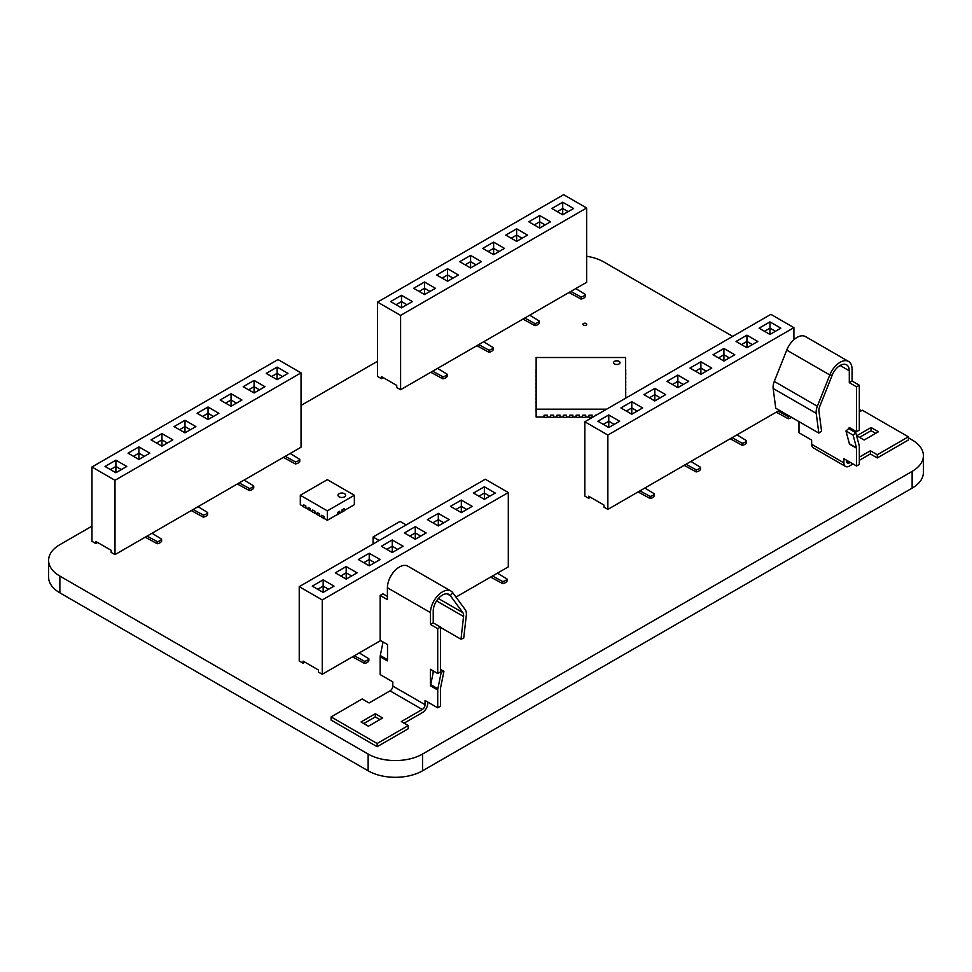 <?xml version="1.0" encoding="UTF-8"?>
<svg xmlns="http://www.w3.org/2000/svg" width="972" height="972" viewBox="0 0 972 972"><rect width="100%" height="100%" fill="white"/><g stroke="black" fill="none" stroke-linecap="round" stroke-linejoin="round"><path stroke-width="1.46" d="M406.162 524.916L400.087 521.405L373.078 537.006L373.078 544.016M379.153 540.517L373.078 537.006M341.84 511.904L344.282 510.81L344.197 508.66L342.023 509.911L342.023 511.794L339.75 513.107M337.308 514.516L339.75 513.423L339.665 511.272L337.491 512.536L337.491 514.419L327.333 520.275L327.333 510.859L300.312 495.258L327.333 479.658L354.355 495.258L327.333 510.859M342.108 512.062L342.108 509.972L344.282 508.708M337.576 514.674L337.576 512.584L339.75 511.333M354.355 495.258L354.355 504.687L344.282 510.494M303.58 506.57L300.312 504.687L300.312 495.258M308.112 509.182L305.84 507.87L305.84 505.987L303.58 504.784L305.84 505.987M312.644 511.794L310.384 510.494L310.384 508.611L308.112 507.408L310.384 508.611M317.176 514.419L314.916 513.107L314.916 511.223L312.644 510.021L314.916 511.223M321.708 517.031L319.448 515.731L319.448 513.836L317.176 512.633L319.448 513.836M327.333 520.275L323.98 518.343L323.98 516.46L321.708 515.257L323.98 516.46M339.119 493.691A3.852 2.223 180 0 1 343.31 493.205A3.852 2.223 180 0 1 345.692 495.258A3.852 2.223 180 0 1 341.84 497.482A3.852 2.223 180 0 1 337.989 495.258A3.852 2.223 180 0 1 339.119 493.691M321.708 515.257L321.708 517.347L324.162 518.453M323.883 518.611L323.883 516.509M317.176 512.633L317.176 514.735L319.63 515.828M319.351 515.986L319.351 513.896M306.022 507.979L303.58 506.874L303.58 504.784M305.755 508.137L305.755 506.048M312.644 510.021L312.644 512.11L315.098 513.216M314.819 513.374L314.819 511.272M310.554 510.592L308.112 509.498L308.112 507.408M310.287 510.75L310.287 508.66M345.68 495.307A3.852 2.223 0 0 0 343.274 493.302A3.852 2.223 0 0 0 339.119 493.788A3.852 2.223 0 0 0 337.989 495.307M584.828 421.763L584.828 496.097L588.668 498.308L588.668 496.218L604.013 505.088L604.013 507.177L607.852 509.389L607.852 435.055L793.905 327.649L770.869 314.345L584.828 421.763L607.852 435.055M793.905 339.702L793.905 327.649M607.852 509.389L779.423 410.342M597.877 421.24L608.764 427.522L619.638 421.24L608.764 414.959L597.877 421.24L608.764 414.971L608.764 421.228L603.308 424.375L608.764 421.24L608.764 427.522M631.788 414.23L642.674 407.948L631.788 401.667L620.914 407.948L631.788 414.23L631.788 407.948L626.345 411.083L631.788 407.948L631.788 401.679L620.926 407.948M677.849 387.634L688.735 381.352L677.849 375.071L666.974 381.352L677.849 387.634L677.849 381.352L672.405 384.487L677.849 381.352L677.849 375.083L666.974 381.364M654.824 400.926L665.698 394.644L654.824 388.363L643.938 394.644L654.824 400.926L654.824 394.644L649.369 397.779L654.824 394.644L654.824 388.375L643.95 394.656M780.844 328.172L769.97 321.89L759.083 328.172L769.97 334.453L780.844 328.172L769.97 321.902L759.096 328.172M736.059 341.464L746.933 347.745L757.82 341.464L746.933 335.182L736.059 341.464L746.933 335.194L746.933 341.451L741.49 344.598M713.035 354.756L723.909 361.037L734.783 354.756L723.909 348.474L713.035 354.756L723.909 348.486L723.909 354.756L718.466 357.903L723.909 354.756L723.909 361.037M711.747 368.06L700.885 361.791L689.999 368.06L700.885 374.342L711.759 368.06L700.885 361.778L690.011 368.06M590.478 497.263L588.668 498.308M619.638 421.24L608.764 414.971M642.662 407.948L631.788 401.679M688.723 381.364L677.849 375.083M665.686 394.656L654.824 388.375M746.933 335.182L757.808 341.476M734.783 354.768L723.909 348.486M614.207 424.375L608.764 421.228L614.207 424.375M637.243 411.083L631.788 407.936L637.231 411.083M683.304 384.487L677.849 381.34L683.292 384.499M660.267 397.779L654.824 394.644L660.255 397.791M769.97 321.902L769.97 328.159L775.413 331.306L769.97 328.159L764.514 331.306L769.97 328.172L769.97 334.453M752.389 344.598L746.933 341.451L741.502 344.61M729.352 357.903L723.909 354.756L729.352 357.903M700.885 361.791L700.885 368.048L695.43 371.195M695.442 371.195L700.885 368.06L706.316 371.195L700.885 368.048M752.377 344.61L746.933 341.464L746.933 347.745M690.922 461.433L700.52 467.301L700.52 469.403A6.537 3.779 180 0 1 696.171 471.918L696.171 469.816L685.989 464.276M696.171 471.918L684.13 465.357M700.52 467.301A6.537 3.779 180 0 1 696.171 469.816M791.609 417.377A6.537 3.779 180 0 1 788.28 418.725L788.28 416.636L778.11 411.095M788.28 418.725L776.251 412.177M789.701 416.271A6.537 3.779 180 0 1 788.28 416.636M736.983 434.836L746.581 440.717L746.581 442.807A6.537 3.779 180 0 1 742.219 445.322L742.219 443.232L732.05 437.692M742.219 445.322L730.191 438.761M746.581 440.717A6.537 3.779 180 0 1 742.219 443.232M644.861 488.029L654.46 493.898L654.46 495.987A6.537 3.779 180 0 1 650.11 498.502L650.11 496.413L639.941 490.872M650.11 498.502L638.069 491.954M654.46 493.898A6.537 3.779 180 0 1 650.11 496.413M700.885 368.06L700.885 374.342M377.561 302.098L377.561 376.431L381.401 378.655L381.401 376.553L396.758 385.422L396.758 387.512L400.598 389.723L400.598 315.402L586.638 207.984L563.614 194.692L377.561 302.098L400.598 315.402M400.598 389.723L586.638 282.317L586.638 207.984M390.623 301.575L401.497 307.857L412.383 301.575L401.497 295.294L390.623 301.575L401.497 295.306L401.497 301.563L396.054 304.71L401.497 301.575L401.497 307.857M424.533 294.565L435.407 288.283L424.533 282.002L413.647 288.283L424.533 294.565L424.533 288.283L419.078 291.418M470.582 267.968L481.468 261.687L470.582 255.405L459.707 261.687L470.582 267.968L470.582 261.687L465.151 264.834L470.582 261.675L470.582 255.417L459.72 261.699M447.557 281.273L458.432 274.991L447.557 268.709L436.683 274.991L447.557 281.273L447.557 274.991L442.114 278.126L447.557 274.979L447.557 268.709L436.683 274.991M573.589 208.506L562.703 202.225L551.829 208.506L562.703 214.788L573.589 208.506L562.703 202.237L551.829 208.506M528.792 221.798L539.679 228.08L550.553 221.798L539.679 215.517L528.792 221.798M505.768 235.103L516.642 241.384L527.529 235.103L516.642 228.821L505.768 235.103M493.618 242.113L482.732 248.395L493.618 254.676L504.492 248.395L493.618 242.113L482.744 248.395M383.211 377.598L381.401 378.655M412.371 301.587L401.497 295.306M435.395 288.283L424.533 282.014L413.659 288.283M481.456 261.699L470.582 255.417M458.432 274.991L447.557 268.709M550.541 221.81L539.679 215.529L528.804 221.81M527.517 235.103L516.642 228.833L505.78 235.103M504.492 248.395L493.618 242.125L493.618 248.382L488.163 251.529L493.618 248.395L493.618 254.676M406.952 304.71L401.497 301.563L406.94 304.722M424.533 282.014L424.533 288.271L419.09 291.418M429.976 291.418L424.533 288.271L429.964 291.418M470.582 261.687L476.025 264.834L470.582 261.675M447.557 274.991L453.001 278.126L447.557 274.979M562.703 202.237L562.703 208.494L568.146 211.653L562.703 208.494L557.26 211.641L562.703 208.506L562.703 214.788M539.679 215.529L539.679 221.786L534.223 224.933L539.679 221.798L539.679 228.08M545.122 224.933L539.679 221.786L545.11 224.945M516.642 228.833L516.642 235.09L511.199 238.237L516.642 235.103L516.642 241.384M522.098 238.237L516.642 235.09L522.086 238.237M499.061 251.529L493.618 248.382L499.061 251.529M483.655 341.767L493.254 347.648L493.254 349.738A6.537 3.779 180 0 1 488.904 352.253L488.904 350.151L478.734 344.61M488.904 352.253L476.863 345.692M493.254 347.648A6.537 3.779 180 0 1 488.904 350.151M575.776 288.587L585.375 294.455L585.375 296.557A6.537 3.779 180 0 1 581.013 299.072L581.013 296.97L570.843 291.43M581.013 299.072L568.985 292.511M585.375 294.455A6.537 3.779 180 0 1 581.013 296.97M529.716 315.183L539.314 321.052L539.314 323.141A6.537 3.779 180 0 1 534.965 325.656L534.965 323.567L524.795 318.026M534.965 325.656L522.924 319.108M539.314 321.052A6.537 3.779 180 0 1 534.965 323.567M437.594 368.364L447.193 374.232L447.193 376.334A6.537 3.779 180 0 1 442.843 378.837L442.843 376.747L432.674 371.207M442.843 378.837L430.803 372.288M447.193 374.232A6.537 3.779 180 0 1 442.843 376.747M278.016 359.579L91.963 466.985L114.988 480.29L301.041 372.871L278.016 359.579M97.613 542.498L95.803 543.542L91.963 541.319L91.963 466.985M95.803 543.542L95.803 541.44L111.148 550.31L111.148 552.4L114.988 554.623L301.041 447.205L301.041 372.871M114.988 554.623L114.988 480.29M287.979 373.394L277.105 367.112L266.219 373.394L277.105 379.675L287.979 373.394M264.943 386.698L254.069 380.417L243.194 386.698L254.069 392.98L264.955 386.698L254.069 380.417L243.207 386.698M218.882 413.294L208.02 407.013L197.134 413.282L208.02 419.564L218.894 413.282L208.02 407.001L197.146 413.294M241.919 399.99L231.044 393.721L220.17 399.99L231.044 406.272L241.931 399.99L231.044 393.709L220.17 399.99M105.025 466.463L115.899 472.744L126.773 466.463L115.899 460.181L105.025 466.463M149.81 453.171L138.923 446.889L128.049 453.171L138.923 459.452L149.81 453.171L138.923 446.901L128.061 453.171M172.834 439.879L161.96 433.597L151.073 439.879L161.96 446.16L172.834 439.879L161.96 433.609L151.085 439.879M184.984 432.856L195.87 426.574L184.984 420.293L174.11 426.574L184.984 432.856L184.984 426.574L179.541 429.721M287.979 373.406L277.105 367.124L266.231 373.406M126.773 466.475L115.899 460.193L105.025 466.475M161.96 433.597L161.96 439.866L156.504 443.013L161.96 439.879L161.96 446.16M184.984 420.293L174.122 426.587M195.858 426.587L184.984 420.305L184.984 426.574L179.553 429.721M277.105 367.124L277.105 373.382L282.548 376.541L277.105 373.382L271.65 376.529L277.105 373.394L277.105 379.675M254.069 380.417L254.069 386.686L248.625 389.833L254.069 386.698L254.069 392.98M259.524 389.833L254.069 386.686L259.512 389.833M208.02 407.013L208.02 413.27L202.565 416.417M208.02 419.564L208.02 413.282L213.451 416.429L208.02 413.27L202.577 416.429M231.044 393.721L231.044 399.978L225.601 403.125L231.044 399.99L231.044 406.272M236.5 403.125L231.044 399.978L236.488 403.125M115.899 460.193L115.899 466.463L110.456 469.598L115.899 466.463L115.899 472.744M121.342 469.598L115.899 466.463L121.342 469.61M144.378 456.305L138.923 453.159L133.48 456.305L138.923 453.171L138.923 459.452M138.923 446.901L138.923 453.159M167.403 443.013L161.96 439.866L167.403 443.013M190.439 429.721L184.984 426.574L190.427 429.721M144.366 456.318L138.923 453.171M244.118 480.071L253.716 485.939L253.716 488.029A6.537 3.779 180 0 1 249.354 490.544L249.354 488.454L239.185 482.914M249.354 490.544L237.326 483.995M253.716 485.939A6.537 3.779 180 0 1 249.354 488.454M198.057 506.655L207.656 512.536L207.656 514.625A6.537 3.779 180 0 1 203.306 517.14L203.306 515.051L193.136 509.51M203.306 517.14L191.265 510.579M207.656 512.536A6.537 3.779 180 0 1 203.306 515.051M151.996 533.251L161.595 539.12L161.595 541.222A6.537 3.779 180 0 1 157.245 543.737L157.245 541.635L147.076 536.094M157.245 543.737L145.205 537.176M161.595 539.12A6.537 3.779 180 0 1 157.245 541.635M290.178 453.474L299.765 459.355L299.765 461.445A6.537 3.779 180 0 1 295.415 463.96L295.415 461.858L285.246 456.318M295.415 463.96L283.387 457.399M299.765 459.355A6.537 3.779 180 0 1 295.415 461.858M485.271 479.245L299.23 586.651L322.254 599.955L508.307 492.537L485.271 479.245M304.88 662.151L303.07 663.208L299.23 660.984L299.23 586.651M455.965 597.087L508.307 566.87L508.307 492.537M303.07 663.208L303.07 661.106L318.415 669.975L318.415 672.065L322.254 674.276L322.254 599.955M495.246 493.059L484.372 486.778L473.486 493.059L484.372 499.341L495.246 493.059L484.372 486.79L473.498 493.059M472.21 506.363L461.336 500.082L450.461 506.351L461.336 512.633L472.222 506.351L461.336 500.07L450.473 506.363M415.275 526.666L404.401 532.948L415.275 539.229L426.161 532.948L415.275 526.666L404.413 532.948M449.185 519.656L438.311 513.374L427.425 519.656L438.311 525.937L449.185 519.656L438.311 513.374L427.437 519.656M312.279 586.128L323.166 592.41L334.04 586.128L323.166 579.847L312.279 586.128M357.076 572.836L346.19 566.555L335.316 572.836L346.19 579.118L357.076 572.836L346.19 566.567L335.316 572.836M380.101 559.544L369.226 553.262L358.34 559.544L369.226 565.826L380.101 559.544L369.226 553.262L358.352 559.544M392.251 552.521L403.125 546.24L392.251 539.958L381.376 546.24L392.251 552.521L392.251 546.24L386.807 549.387L392.251 546.228L392.251 539.97L381.376 546.252M322.254 674.276L380.647 640.572M426.149 532.948L415.275 526.678L415.275 532.935L409.832 536.082L415.275 532.948L415.275 539.229M334.028 586.14L323.166 579.859L312.291 586.14M403.125 546.252L392.251 539.97M484.372 486.79L484.372 493.047L489.803 496.194L484.372 493.047L478.917 496.194M461.336 500.082L461.336 506.339L455.892 509.486M461.336 512.633L461.336 506.351L466.779 509.498L461.336 506.339L455.904 509.498M420.73 536.082L415.275 532.935L420.718 536.082M438.311 513.374L438.311 519.643L432.856 522.79L438.311 519.656L438.311 525.937M443.754 522.79L438.311 519.643L443.754 522.79M323.166 579.859L323.166 586.116L317.71 589.263L323.166 586.128L323.166 592.41M328.609 589.263L323.166 586.116L328.597 589.275M346.19 566.567L346.19 572.824L351.633 575.971L346.19 572.824L340.747 575.971L346.19 572.836L346.19 579.118M369.226 559.544L374.657 562.679L369.226 559.532L363.771 562.679L369.226 559.544L369.226 565.826M369.226 553.262L369.226 559.532M392.251 546.24L397.694 549.387L392.251 546.228M484.372 499.341L484.372 493.059L478.929 496.194M359.263 652.917L368.862 658.785L368.862 660.887A6.537 3.779 180 0 1 364.512 663.39L364.512 661.3L354.33 655.76M364.512 663.39L352.472 656.841M368.862 658.785A6.537 3.779 180 0 1 364.512 661.3M497.445 573.14L507.032 579.008L507.032 581.11A6.537 3.779 180 0 1 502.682 583.613L502.682 581.523L492.512 575.983M502.682 583.613L490.641 577.064M507.032 579.008A6.537 3.779 180 0 1 502.682 581.523M462.818 612.603A8.141 4.702 -60 0 1 463.632 615.531A8.141 4.702 -60 0 1 463.571 616.491L460.983 639.224L463.729 638.082L466.305 615.361A12.053 6.962 -60 0 0 466.39 613.94A12.053 6.962 -60 0 0 465.187 609.59L452.721 592.677A16.937 9.781 120 0 0 450.911 591.025A16.937 9.781 120 0 0 437.862 595.569A16.937 9.781 120 0 0 430.462 612.615L430.462 624.474L437.716 628.665L440.486 627.062L433.233 622.882L433.233 611.011A13.025 7.521 120 0 1 438.919 597.902A13.025 7.521 120 0 1 448.955 594.414A13.025 7.521 120 0 1 450.352 595.678L462.818 612.603L438.384 598.497M430.584 685.612L430.584 685.88A5.54 3.195 -60 0 1 430.718 684.628L433.488 671.069M331.1 716.923L377.148 743.507L377.148 746.703L331.1 720.106L331.1 716.923L362.179 698.965L369.093 702.963L390.051 690.861A3.912 2.26 120 0 0 392.81 686.074L392.81 681.894L380.149 674.58L380.149 656.756A5.54 3.195 -60 0 1 380.283 655.517L383.053 641.957M437.716 689.999A5.54 3.195 120 0 1 437.85 688.759L441.276 672.053L443.937 671.336L440.523 688.042A1.628 0.936 120 0 0 440.486 688.407L440.486 706.219L437.716 707.823L437.716 689.999L430.584 685.88M387.403 596.419L382.907 593.831L380.149 595.423L387.403 599.615L387.403 587.744A16.937 9.781 -60 0 1 394.79 570.71A16.937 9.781 -60 0 1 407.839 566.166L450.911 591.025M437.716 628.665L437.716 673.511L440.486 671.919L440.486 627.062M433.111 672.903L433.111 670.85M404.097 723.168L422.285 712.658A7.812 4.508 -60 0 0 427.814 703.096L427.814 702.1M387.512 660.753L387.512 644.533L380.149 640.269L380.149 595.423M437.716 673.511L430.353 669.258L430.353 685.746M437.716 707.823L425.056 700.508L425.056 704.688A3.912 2.26 -60 0 1 422.285 709.475L401.339 721.576L408.24 725.562L377.148 743.507M433.233 622.882L430.462 624.474M440.486 627.377L460.983 639.224M377.148 746.703L408.24 728.757L408.24 725.562M379.918 719.584L375.313 716.923L363.795 723.569M368.4 726.23L382.676 717.98L375.313 713.727L361.037 721.965L368.4 726.23M375.313 716.923L375.313 713.727M387.512 659.162L387.415 659.636A5.54 3.195 120 0 0 387.281 660.887L380.149 656.756M441.276 672.053L440.486 671.591M443.937 671.336L440.486 669.344M818.898 410.415A8.141 4.702 -60 0 1 819.712 406.539L832.178 375.228A13.025 7.521 120 0 1 846.6 364.84A13.025 7.521 120 0 1 849.297 370.794L849.297 382.664L856.551 386.844L859.321 385.252L852.067 381.06L852.067 369.202A16.937 9.781 120 0 0 848.556 361.45A16.937 9.781 120 0 0 829.809 374.961L817.343 406.284L774.283 381.413A12.053 6.962 120 0 0 773.08 387.148A12.053 6.962 120 0 0 773.153 388.472L775.741 408.216L818.813 433.075L821.547 431.058L818.959 411.314A8.141 4.702 -60 0 1 818.898 410.415M818.813 433.075L816.225 413.343A12.053 6.962 -60 0 1 816.14 412.019A12.053 6.962 -60 0 1 817.343 406.284M849.382 443.742L845.956 430.985L848.629 428.628L855.773 432.747L859.187 445.504A5.54 3.195 120 0 1 859.321 446.598L859.321 464.409L856.551 466.001L856.551 448.189A1.628 0.936 120 0 0 856.514 447.861L849.382 443.742A1.628 0.936 -60 0 1 849.419 444.07L856.551 448.189M856.551 466.001L843.89 458.687L843.89 462.879L811.644 444.265L811.644 440.073L798.984 432.759L798.984 421.629M849.188 443.025L849.419 444.07M859.321 385.252L859.321 430.11L856.551 431.702L849.188 427.449L849.188 428.944M856.551 431.702L856.551 386.844M850.281 462.38L849.419 462.879A3.912 2.26 -60 0 1 847.463 463.061A3.912 2.26 -60 0 1 846.648 461.275L846.648 460.291M851.946 430.535L851.946 429.041M849.297 382.664L852.067 381.06M774.283 381.413L786.737 350.102A16.937 9.781 -60 0 1 805.496 336.591L848.556 361.45M853.039 463.972L849.419 466.062A7.812 4.508 -60 0 1 845.506 466.451A7.812 4.508 -60 0 1 843.89 462.879M811.644 444.265A7.812 4.508 120 0 0 813.272 447.837L845.506 466.451M859.321 460.351L870.377 453.96L877.279 457.958L908.37 440L908.37 436.817L862.31 410.22L859.321 411.946M870.377 453.96L870.377 450.777L859.321 457.156M877.279 457.958L877.279 454.762L870.377 450.777M908.37 436.817L877.279 454.762M875.675 433.354L871.07 430.693L859.552 437.339M871.07 427.51L856.782 435.748L864.157 440L878.433 431.762L871.07 427.51L871.07 430.693M855.773 432.747L853.1 435.116L856.514 447.861M845.956 430.985L853.1 435.116M544.028 417.037L536.143 417.037L536.143 409.188L606.601 409.188M550.444 417.037L547.236 417.037M556.847 417.037L553.639 417.037M563.262 417.037L560.054 417.037M569.677 417.037L566.469 417.037M576.08 417.037L572.873 417.037M582.495 417.037L579.288 417.037M588.911 417.037L585.703 417.037M593.005 417.037L592.106 417.037M625.64 398.204L625.64 357.514L536.143 357.514L536.143 409.188M625.64 369.895L625.64 368.036M625.64 373.588L625.774 369.895M625.64 377.294L625.774 373.588M625.64 380.988L625.774 377.294M625.64 384.693L625.774 380.988M625.64 388.399L625.774 384.693M625.64 392.093L625.774 388.399M625.64 395.798L625.774 392.093M625.774 398.131L625.774 395.798M544.028 415.226L547.236 415.153L547.236 417.328L544.028 417.328L544.028 415.226L547.236 415.226M550.444 415.226L553.639 415.153L553.639 417.328L550.444 417.328L550.444 415.226L553.639 415.226M556.847 415.226L560.054 415.153L560.054 417.328L556.847 417.328L556.847 415.226L560.054 415.226M563.262 415.226L566.469 415.153L566.469 417.328L563.262 417.328L563.262 415.226L566.469 415.226M569.677 415.226L572.873 415.153L572.873 417.328L569.677 417.328L569.677 415.226L572.873 415.226M576.08 415.226L579.288 415.153L579.288 417.328L576.08 417.328L576.08 415.226L579.288 415.226M582.495 415.226L585.703 415.153L585.703 417.328L582.495 417.328L582.495 415.226L585.703 415.226M588.911 415.226L592.106 415.153L592.106 417.328L588.911 417.328L588.911 415.226L592.106 415.226M595.314 415.712L596.273 415.153M536.143 368.036L536.143 369.895M536.143 371.741L536.009 369.895M536.143 375.435L536.143 373.588M536.143 379.141L536.143 377.294M536.143 382.847L536.143 380.988M536.143 386.54L536.143 384.693M536.143 390.246L536.143 388.399M536.143 393.952L536.143 392.093M536.143 397.645L536.143 395.798M536.143 401.351L536.143 399.504M536.143 405.057L536.143 403.198M536.143 408.75L536.143 406.904M536.009 408.75L536.143 412.699M613.587 362.629A3.208 1.847 180 0 1 616.795 360.77A3.208 1.847 180 0 1 620.002 362.629A3.208 1.847 180 0 1 616.795 364.476A3.208 1.847 180 0 1 613.587 362.629M595.314 415.226L596.14 415.226M536.009 405.057L536.009 406.904M536.009 371.741L536.009 373.588M536.009 401.351L536.009 403.198M536.009 375.435L536.009 377.294M536.009 397.645L536.009 399.504M536.009 379.141L536.009 380.988M536.009 393.952L536.009 395.798M536.009 382.847L536.009 384.693M536.009 390.246L536.009 392.093M536.009 386.54L536.009 388.399M620.002 362.678A3.208 1.847 0 0 0 616.795 360.879A3.208 1.847 0 0 0 613.587 362.678M91.963 526.144L59.863 544.672A38.467 22.21 0 0 0 48.6 560.382A38.467 22.21 0 0 0 59.863 576.08L368.133 754.053A38.467 22.21 0 0 0 422.528 754.053L912.137 471.384A38.467 22.21 0 0 0 923.4 455.686A38.467 22.21 0 0 0 912.137 439.976L908.37 437.813M48.6 560.382L48.6 577.125A38.467 22.21 0 0 0 59.863 592.835L368.133 770.808A38.467 22.21 0 0 0 422.528 770.808L912.137 488.138A38.467 22.21 0 0 0 923.4 472.441L923.4 455.686M861.447 410.719L859.321 409.491M732.706 336.385L603.867 262.003A38.467 22.21 0 0 0 586.638 256.256M377.561 361.256L301.041 405.433M583.467 325.085A1.92 1.106 0 0 0 585.557 325.328A1.92 1.106 0 0 0 586.748 324.296A1.92 1.106 0 0 0 584.828 323.19A1.92 1.106 0 0 0 582.908 324.296A1.92 1.106 0 0 0 583.467 325.085M387.403 587.744L430.462 612.615M392.81 686.074L425.056 704.688M447.156 593.843L450.352 595.678L452.721 592.677M436.562 600.903L463.571 616.491M390.051 690.861L422.285 709.475M387.415 659.636L380.283 655.517M437.85 688.759L430.718 684.628M816.225 413.343L773.153 388.472M849.297 370.794L840.087 365.484M786.737 350.102L829.809 374.961L832.178 375.228M849.419 462.879L846.648 461.275M422.528 770.808L422.528 754.053M912.137 488.138L912.137 471.384M368.133 770.808L368.133 754.053M59.863 592.835L59.863 576.08"/></g></svg>
